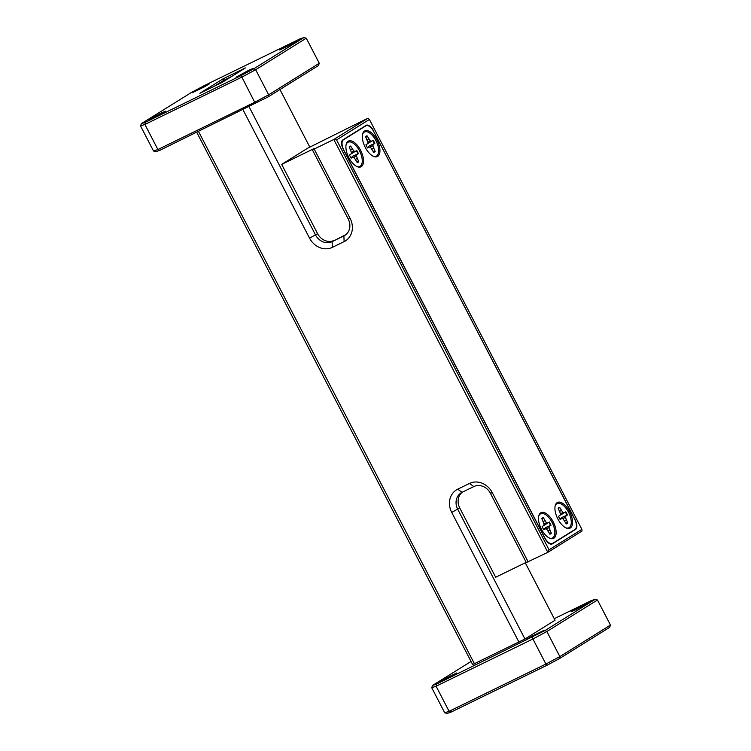 <?xml version="1.0" encoding="UTF-8"?>
<svg xmlns="http://www.w3.org/2000/svg" width="751" height="751" viewBox="0 0 751 751"><rect width="100%" height="100%" fill="white"/><g stroke="black" fill="none" stroke-linecap="round" stroke-linejoin="round"><path stroke-width="1.13" d="M542.4 517.955A8.974 4.337 -116 0 1 542.766 517.871L542.213 519.382M548.915 522.32A8.974 4.337 -116 0 1 549.788 523.822A8.974 4.337 -116 0 1 550.521 525.409L545.63 527.596L544.015 529.061M542.87 528.197A8.974 4.337 64 0 0 543.771 529.737L545.217 528.845L546.7 529.117L549.873 534.158A8.974 4.337 64 0 0 550.502 533.961A8.974 4.337 64 0 0 551.347 533.238L549.028 527.671L549.572 526.132L551.009 525.231A8.974 4.337 64 0 0 549.366 522.048L547.92 522.94L546.428 522.668L543.264 517.636A8.974 4.337 64 0 0 542.626 517.824A8.974 4.337 64 0 0 541.781 518.556L544.109 524.114L543.564 525.662L542.119 526.554A8.974 4.337 64 0 0 542.87 528.197M558.819 507.732A8.974 4.337 -116 0 1 559.176 507.638L558.631 509.159M565.334 512.098A8.974 4.337 -116 0 1 566.207 513.6A8.974 4.337 -116 0 1 566.939 515.186L562.048 517.373L560.434 518.828M559.288 517.965A8.974 4.337 64 0 0 560.19 519.514L561.635 518.622L563.119 518.894L566.292 523.926A8.974 4.337 64 0 0 566.921 523.738A8.974 4.337 64 0 0 567.765 523.006L565.447 517.448L565.991 515.899L567.427 515.008A8.974 4.337 64 0 0 565.775 511.816L564.339 512.717L562.846 512.445L559.683 507.404A8.974 4.337 64 0 0 559.044 507.601A8.974 4.337 64 0 0 558.2 508.324L560.528 513.891L559.983 515.43L558.537 516.331A8.974 4.337 64 0 0 559.288 517.965M349.797 146.379A8.974 4.337 -116 0 1 350.154 146.295L349.609 147.816M356.312 150.754A8.974 4.337 -116 0 1 357.185 152.246A8.974 4.337 -116 0 1 357.917 153.842L353.026 156.03L351.412 157.485M350.266 156.621A8.974 4.337 64 0 0 351.168 158.17L352.613 157.269L354.096 157.541L357.269 162.582A8.974 4.337 64 0 0 357.898 162.385A8.974 4.337 64 0 0 358.743 161.662L356.425 156.095L356.969 154.556L358.405 153.655A8.974 4.337 64 0 0 356.753 150.472L355.317 151.373L353.824 151.092L350.661 146.06A8.974 4.337 64 0 0 350.022 146.257A8.974 4.337 64 0 0 349.177 146.98L351.506 152.537L350.961 154.086L349.515 154.978A8.974 4.337 64 0 0 350.266 156.621M366.216 136.156A8.974 4.337 -116 0 1 366.572 136.072L366.028 137.583M372.731 140.521A8.974 4.337 -116 0 1 373.604 142.023A8.974 4.337 -116 0 1 374.327 143.61L369.445 145.797L367.83 147.262M366.685 146.398A8.974 4.337 64 0 0 367.586 147.938L369.023 147.046L370.515 147.318L373.688 152.359A8.974 4.337 64 0 0 374.317 152.162A8.974 4.337 64 0 0 375.162 151.439L372.834 145.872L373.388 144.333L374.824 143.432A8.974 4.337 64 0 0 373.172 140.249L371.736 141.141L370.243 140.869L367.079 135.837A8.974 4.337 64 0 0 366.441 136.025A8.974 4.337 64 0 0 365.596 136.757L367.924 142.314L367.38 143.863L365.934 144.755A8.974 4.337 64 0 0 366.685 146.398M531.811 637.092L527.211 639.063L531.257 636.557L544.334 630.183L531.811 637.092M575.585 609.821L570.995 611.793L575.041 609.286L588.117 602.922L575.585 609.821M444.16 679.88L439.56 681.852L443.606 679.345L456.683 672.98L444.16 679.88M248.543 70.369L236.011 77.278L249.088 70.904L253.134 68.407L248.543 70.369M204.666 85.886L192.143 92.795L205.22 86.431L209.266 83.924L204.666 85.886M292.317 43.098L279.794 50.007L292.871 43.633L296.917 41.136L292.317 43.098M160.892 113.157L148.36 120.066L161.437 113.692L165.483 111.195L160.892 113.157M365.249 147.393A14.297 6.9 64 0 0 373.66 156.452A14.297 6.9 64 0 0 379.743 152.997A14.297 6.9 64 0 0 377.011 140.061A14.297 6.9 64 0 0 362.658 133.903A14.297 6.9 64 0 0 365.249 147.393M373.2 156.246A13.462 6.506 64 0 0 375.922 140.644A13.462 6.506 64 0 0 362.536 134.391M348.83 157.616A14.297 6.9 64 0 0 357.251 166.684A14.297 6.9 64 0 0 363.324 163.23A14.297 6.9 64 0 0 360.602 150.284A14.297 6.9 64 0 0 346.239 144.126A14.297 6.9 64 0 0 348.83 157.616M356.791 166.469A13.462 6.506 64 0 0 359.504 150.867A13.462 6.506 64 0 0 346.117 144.624M557.852 518.96A14.297 6.9 64 0 0 566.273 528.028A14.297 6.9 64 0 0 572.346 524.573A14.297 6.9 64 0 0 569.624 511.638A14.297 6.9 64 0 0 555.261 505.479A14.297 6.9 64 0 0 557.852 518.96M565.813 527.822A13.462 6.506 64 0 0 568.526 512.22A13.462 6.506 64 0 0 555.139 505.967M541.433 529.192A14.297 6.9 64 0 0 549.854 538.251A14.297 6.9 64 0 0 555.928 534.796A14.297 6.9 64 0 0 553.205 521.861A14.297 6.9 64 0 0 538.842 515.702A14.297 6.9 64 0 0 541.433 529.192M549.394 538.045A13.462 6.506 64 0 0 552.107 522.443A13.462 6.506 64 0 0 538.72 516.19M223.15 78.789L199.888 93.274L222.127 82.413L245.389 67.928L223.15 78.789L223.911 80.263L214.373 86.205M231.674 76.471L223.911 80.263M581.884 529.352L369.408 119.447L336.57 139.902L549.047 549.807L581.884 529.352L582.025 531.041L547.817 552.351L333.81 139.489L314.19 149.064L350.116 218.372A18.287 15.996 58.1 0 1 344.127 241.615L332.355 247.361A18.287 15.996 58.1 0 1 309.562 238.17L242.986 109.73M336.57 139.902L333.81 139.489L368.018 118.179L307.657 148.2L281.663 164.394L314.369 148.426L312.322 149.702L314.19 149.064M549.047 549.807L547.817 552.351L526.32 562.565L490.403 493.266A13.302 11.631 -121.9 0 0 473.825 486.573L462.043 492.327A13.302 11.631 -121.9 0 0 461.133 492.834A13.302 11.631 -121.9 0 0 457.697 509.225L524.958 638.988L472.623 664.532L196.743 132.307M526.207 562.339L495.669 577.256L459.743 507.948L451.717 512.426A18.287 15.996 58.1 0 1 457.706 489.183L469.478 483.428A18.287 15.996 58.1 0 1 492.271 492.628L528.197 561.926M525.278 562.799L555.055 620.242L524.958 638.988M610.469 625.057L597.477 599.993L546.859 631.525L559.852 656.59L610.469 625.057L609.643 627.348L559.589 658.524L546.812 665.358L451.088 712.089L447.08 713.45L444.723 712.793L431.731 687.728L436.096 686.236L449.098 711.3L545.902 664.044L532.91 638.979L436.096 686.236L436.566 684.067L545.066 630.511L595.121 599.336L591.112 600.697L554.257 618.693M249.079 106.764L315.533 234.969A13.302 11.631 -121.9 0 0 332.111 241.662L343.892 235.908A13.302 11.631 -121.9 0 0 344.803 235.401A13.302 11.631 -121.9 0 0 348.239 219.01L312.322 149.702M309.562 238.17L317.589 233.692L281.663 164.394M309.825 147.14L279.963 89.529M253.866 68.726L303.92 37.55L299.912 38.911L204.188 85.642L191.411 92.476L141.357 123.652L145.365 122.291L241.09 75.56L253.866 68.726L255.659 69.74L268.651 94.804L319.269 63.272L306.277 38.207L255.659 69.74L241.709 77.193L144.896 124.45L157.898 149.524L254.702 102.258L241.09 75.56M319.269 63.272L318.443 65.562L268.389 96.748L159.888 150.303L155.879 151.664L153.523 151.007L140.531 125.943L141.357 123.652M471.037 661.471L432.557 685.438L436.566 684.067M545.066 630.511L546.859 631.525L532.91 638.979L532.29 637.336M546.812 665.358L545.902 664.044L559.852 656.59L559.589 658.524M444.723 712.793L449.098 711.3L451.088 712.089M153.523 151.007L157.898 149.524L159.888 150.303M145.365 122.291L144.896 124.45L140.531 125.943M255.612 103.572L254.702 102.258L268.651 94.804L268.389 96.748M432.557 685.438L431.731 687.728M597.477 599.993L595.121 599.336M303.92 37.55L306.277 38.207M373.388 130.618A8.308 4.018 64 0 0 366.319 125.276A8.308 4.018 64 0 0 366.15 125.379L342.888 139.864A8.308 4.018 64 0 0 343.291 149.365L545.066 538.636A8.308 4.018 -116 0 0 552.135 543.977A8.308 4.018 -116 0 0 552.304 543.874L575.566 529.389A8.308 4.018 64 0 0 575.163 519.889L373.247 130.683M462.203 492.252A13.302 11.631 -121.9 0 0 459.743 507.948M345.789 234.706L332.111 241.662L332.355 247.361M317.589 233.692A13.302 11.631 -121.9 0 0 334.167 240.386M518.979 642.18L451.717 512.426M198.508 131.453L474.501 663.893M369.408 119.447L368.018 118.179M365.812 125.877L343.451 139.808A9.143 4.412 64 0 0 343.892 150.266L544.672 537.613A9.143 4.412 64 0 0 552.445 543.489A9.143 4.412 64 0 0 552.642 543.377L575.003 529.446A9.143 4.412 64 0 0 574.562 518.988L373.782 131.641A9.143 4.412 64 0 0 366.009 125.764A9.143 4.412 64 0 0 365.812 125.877L363.644 126.938M373.097 151.223L375.162 151.439M374.674 151.693A8.974 4.337 -116 0 1 374.073 152.265M367.399 147.647L369.023 147.046M374.327 143.61L374.824 143.432M369.445 145.797L373.388 144.333M369.652 147.158L372.834 145.872M371.942 149.092L373.557 148.332M366.572 136.072L367.079 135.837M367.145 139.733L368.685 138.935M367.906 142.249L370.243 140.869M368.168 143.347L371.736 141.141M356.678 161.446L358.743 161.662M358.255 161.916A8.974 4.337 -116 0 1 357.654 162.488M350.98 157.87L352.613 157.269M357.917 153.842L358.405 153.655M353.026 156.03L356.969 154.556M353.242 157.391L356.425 156.095M355.523 159.315L357.138 158.555M350.154 146.295L350.661 146.06M350.726 149.965L352.266 149.167M351.487 152.472L353.824 151.092M351.75 153.57L355.317 151.373M565.7 522.79L567.765 523.006M567.277 523.259A8.974 4.337 -116 0 1 566.676 523.832M560.002 519.213L561.635 518.622M566.939 515.186L567.427 515.008M562.048 517.373L565.991 515.899M562.264 518.734L565.447 517.448M564.545 520.659L566.16 519.908M559.176 507.638L559.683 507.404M559.748 511.309L561.288 510.511M560.509 513.815L562.846 512.445M560.781 514.923L564.339 512.717M549.281 533.022L551.347 533.238M550.858 533.492A8.974 4.337 -116 0 1 550.258 534.064M543.583 529.446L545.217 528.845M550.521 525.409L551.009 525.231M545.63 527.596L549.572 526.132M545.846 528.957L549.028 527.671M548.136 530.891L549.741 530.131M542.766 517.871L543.264 517.636M543.33 521.532L544.869 520.734M544.09 524.048L546.428 522.668M544.362 525.146L547.92 522.94M573.398 530.45L575.566 529.389M344.127 241.615L343.892 235.908L345.667 234.81M348.239 219.01L350.116 218.372M457.706 489.183L462.043 492.327M469.478 483.428L473.825 486.573M492.271 492.628L490.403 493.266M342.353 140.343L343.451 139.808M366.009 125.764L363.737 126.881M552.445 543.489L551.037 544.175"/></g></svg>
